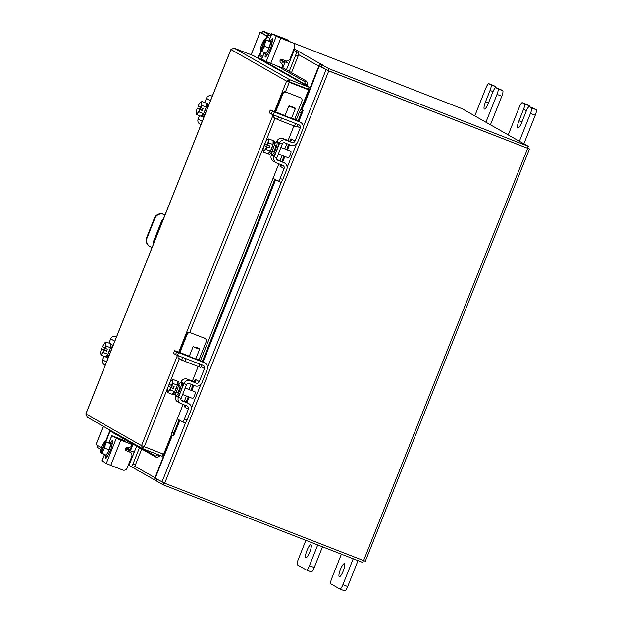 <?xml version="1.0" encoding="UTF-8"?>
<svg xmlns="http://www.w3.org/2000/svg" width="622" height="622" viewBox="0 0 622 622"><rect width="100%" height="100%" fill="white"/><g stroke="black" fill="none" stroke-linecap="round" stroke-linejoin="round"><path stroke-width="0.93" d="M146.621 237.697L147.072 237.946A7.005 6.819 119.6 0 0 149.964 246.514L149.521 246.258A7.005 6.819 -60.4 0 1 146.621 237.697L154.388 218.19A7.005 6.819 -60.4 0 1 163.329 214.162L165.079 214.839M165.048 214.909L163.773 214.411A7.005 6.819 119.6 0 0 154.831 218.439L154.388 218.19M147.072 237.946L154.831 218.439M152.11 247.416L150.835 246.926A7.005 6.819 119.6 0 1 149.964 246.514M153.79 243.186A1.734 1.687 -60.4 0 1 153.502 241.414L161.93 220.242A1.734 1.687 -60.4 0 1 163.361 219.138M110.498 347.636A7.005 1.586 111.3 0 0 110.576 343.826L111.781 344.277A7.005 1.586 111.3 0 1 110.63 351.593A7.005 1.586 111.3 0 1 106.696 357.331L105.429 356.834A7.005 1.586 111.3 0 1 105.406 356.826M110.436 347.853A7.005 1.586 111.3 0 1 109.363 351.103A7.005 1.586 111.3 0 1 107.933 354.151M107.831 354.338A7.005 1.586 111.3 0 1 105.429 356.834M110.491 347.714L110.584 343.741L106.245 342.053L105.709 343.671L106.152 346.026L110.491 347.714A7.075 1.602 -68.7 0 1 110.491 347.721L106.152 346.034L104.791 348.164L107.311 349.144L106.533 351.096L104.014 350.116L103.54 352.596L107.878 354.283L110.491 347.721M107.878 354.291L103.54 352.604L101.899 353.584L101.013 355.193L105.351 356.88L107.878 354.291A7.075 1.602 -68.7 0 0 107.878 354.283M106.533 351.096L101.549 348.724A6.134 1.392 111.3 0 0 100.57 352.829L101.013 355.193M104.099 349.712L104.721 348.133L102.319 346.773A6.134 1.392 111.3 0 1 104.372 343.274L106.245 342.053M101.674 353.817A6.134 1.392 111.3 0 1 100.577 353.459A6.134 1.392 111.3 0 1 100.562 353.187M104.791 348.164L104.729 348.141A6.134 1.392 111.3 0 0 105.701 344.028M101.549 348.724L104.014 350.116M104.605 343.041A6.134 1.392 111.3 0 1 104.651 342.994A6.134 1.392 111.3 0 1 105.709 343.671M103.952 350.093A6.134 1.392 111.3 0 1 101.899 353.584M105.204 365.285L104.076 364.64A4.059 3.95 -60.4 0 1 102.397 359.671L103.757 356.258M108.982 343.119L110.677 338.866A4.059 3.95 -60.4 0 1 115.863 336.525L116.539 336.797M133.777 452.07L125.543 448.835M125.52 448.921L133.326 451.984M125.831 448.26L130.83 449.978L130.519 450.771M128.972 447.272L128.031 448.991L125.893 448.182M133.03 444.092L130.768 450.056L128.031 448.991L128.482 448.68M133.38 452.007L134.803 450.818L129.011 465.388L131.125 466.593A3.359 0.762 -68.7 0 0 131.149 466.601A3.359 0.762 -68.7 0 0 133.038 463.849L139.452 447.739M134.803 450.818L136.661 446.153M127.969 441.216L127.409 442.607M133.038 463.849L135.456 464.789L141.73 449.03M129.011 465.388L128.357 465.085M135.456 464.789A3.359 0.762 111.3 0 1 133.567 467.542A3.359 0.762 111.3 0 1 133.543 467.526L131.18 466.609L133.567 467.542M130.752 442.794L130.356 443.805M111.556 443.043A7.005 1.586 111.3 0 1 111.61 443.058A7.005 1.586 111.3 0 1 111.657 443.082A7.005 1.586 111.3 0 1 110.506 450.274A7.005 1.586 111.3 0 1 106.525 456.113A7.005 1.586 111.3 0 1 106.479 456.089M106.206 455.164A7.005 1.586 111.3 0 1 105.258 455.615A7.005 1.586 111.3 0 1 105.211 455.592A7.005 1.586 111.3 0 1 104.861 454.643M109.386 443.019A7.005 1.586 111.3 0 1 110.335 442.569A7.005 1.586 111.3 0 1 110.382 442.592A7.005 1.586 111.3 0 1 110.739 443.781L105.017 441.317L110.763 443.805L106.424 442.118L105.227 444.691L104.869 448.205L103.027 450.414L101.899 453.492L106.238 455.18L109.208 449.893L110.763 443.805M110.732 443.929A7.005 1.586 111.3 0 1 109.239 449.768M109.145 449.994A7.005 1.586 111.3 0 1 106.3 455.071M109.208 449.893L104.869 448.205M106.238 455.18L100.943 452.94L105.483 441.659M100.943 452.956L100.492 452.692M104.48 441.776L104.994 441.48A6.134 1.392 111.3 0 0 104.48 441.776A6.134 1.392 111.3 0 0 103.174 443.533L102.91 444.007A6.134 1.392 111.3 0 0 100.85 449.177L100.71 449.729A6.134 1.392 111.3 0 0 100.406 452.241L100.461 452.715M102.762 450.896A6.134 1.392 111.3 0 1 100.943 452.94M105.087 445.243A6.134 1.392 111.3 0 1 103.027 450.414M100.539 452.8L100.523 452.707A6.134 1.392 111.3 0 1 100.406 452.241M104.994 441.48L100.523 452.707M105.413 441.721A6.134 1.392 111.3 0 1 105.227 444.691M107.707 455.413A3.934 0.894 111.3 0 1 105.553 458.492A3.934 0.894 111.3 0 1 105.709 455.794M110.77 465.365L106.276 463.468L116.322 438.238L120.816 440.135L110.77 465.365L122.721 470.014A3.499 3.405 119.6 0 0 127.191 468.001L131.724 456.602A3.499 3.405 119.6 0 0 129.843 452.116L126.507 450.818A1.679 1.633 -60.4 0 1 126.904 447.607L130.06 447.094A1.679 1.633 -60.4 0 0 130.667 443.984L130.138 443.688A1.679 1.633 -60.4 0 0 129.928 443.587L118.732 439.179L115.194 437.165M126.048 450.546L129.314 451.821A3.499 3.405 -60.4 0 1 129.749 452.023L130.278 452.326M125.916 442.024A1.679 1.633 119.6 0 0 124.905 440.734L115.264 436.978M116.322 438.238L111.859 435.703L109.005 442.864M120.816 440.135L130.457 443.883A1.679 1.633 -60.4 0 1 130.667 443.984M108.912 442.825L111.773 435.641L124.905 440.734M110.84 442.763A3.934 0.894 111.3 0 1 112.769 440.213A3.934 0.894 111.3 0 1 112.123 444.326L111.991 444.652M106.276 463.468L101.728 460.871L104.294 454.425M125.115 440.835L124.587 440.531A1.679 1.633 119.6 0 0 124.377 440.43M286.454 69.75L288.32 65.061L288.025 63.086L286.151 62.324L286.672 61.018M280.32 60.054L286.151 62.324M289.238 71.336L295.66 55.203A3.359 0.762 -68.7 0 0 296.235 51.696L298.646 52.637L293.498 50.102M293.46 50.188L294.113 50.499L288.32 65.061M296.235 51.696L294.113 50.499M298.646 52.637A3.359 0.762 111.3 0 1 298.078 56.143L295.66 55.203M291.516 72.626L298.078 56.143M282.73 60.995L281.595 63.755M285.148 61.936L282.816 67.689M271.487 41.161A7.005 1.586 111.3 0 1 271.542 41.176A7.005 1.586 111.3 0 1 271.589 41.2A7.005 1.586 111.3 0 1 270.438 48.384A7.005 1.586 111.3 0 1 266.457 54.223A7.005 1.586 111.3 0 1 266.41 54.2M269.318 41.13A7.005 1.586 111.3 0 1 270.267 40.679A7.005 1.586 111.3 0 1 270.313 40.702A7.005 1.586 111.3 0 1 270.663 41.899M270.663 42.039A7.005 1.586 111.3 0 1 269.171 47.886M269.077 48.112A7.005 1.586 111.3 0 1 266.232 53.189M266.138 53.282A7.005 1.586 111.3 0 1 265.19 53.733A7.005 1.586 111.3 0 1 265.143 53.71A7.005 1.586 111.3 0 1 264.793 52.761M270.694 41.915L264.949 39.427L270.694 41.915A7.075 1.602 -68.7 0 0 270.694 41.915L266.356 40.228L265.011 43.353L264.793 46.316L269.132 48.003L270.694 41.923M264.793 46.316L262.686 49.006L261.831 51.603L266.169 53.29A7.075 1.602 -68.7 0 0 266.169 53.29L269.132 48.003M264.412 39.894L264.925 39.598A6.134 1.392 111.3 0 0 264.412 39.894A6.134 1.392 111.3 0 0 263.106 41.643L262.842 42.125A6.134 1.392 111.3 0 0 260.781 47.295L260.641 47.84A6.134 1.392 111.3 0 0 260.338 50.351L260.393 50.833M266.169 53.298L260.875 51.058L265.337 39.831A6.134 1.392 111.3 0 1 265.159 42.809M260.875 51.074L260.424 50.81M264.925 39.598L260.47 50.911M265.011 43.353A6.134 1.392 111.3 0 1 262.958 48.532M262.686 49.006A6.134 1.392 111.3 0 1 260.875 51.058M260.455 50.817A6.134 1.392 111.3 0 1 260.338 50.351M270.795 40.889A3.934 0.894 111.3 0 1 272.514 38.789A3.934 0.894 111.3 0 1 272.537 38.805A3.934 0.894 111.3 0 1 271.923 42.762M292.161 42.599A3.499 3.405 -60.4 0 1 292.597 42.801L293.125 43.105A3.499 3.405 119.6 0 1 294.571 47.389L290.039 58.779A3.499 3.405 119.6 0 1 285.568 60.793L282.233 59.494A1.679 1.633 -60.4 0 0 280.312 62.107L282.271 64.618A1.679 1.633 -60.4 0 1 280.343 67.23L266.208 61.578L276.246 36.356L292.69 42.895L278.664 37.289L274.201 34.762L286.618 39.443L271.697 33.751L276.246 36.356M288.896 41.324A3.499 3.405 119.6 0 0 287.146 39.746M264.327 52.575L261.745 59.051L266.208 61.578M261.745 59.051L264.226 52.536M267.639 53.523L267.507 53.857A3.934 0.894 111.3 0 1 265.299 57.076A3.934 0.894 111.3 0 1 265.602 53.896M293.125 43.105A3.499 3.405 119.6 0 0 292.69 42.895M286.618 39.443A3.499 3.405 -60.4 0 1 287.053 39.652L287.582 39.956M288.476 81.863L286.579 81.124L289.712 79.709L288.476 81.863L308.667 89.848L300.714 109.837M171.563 434.374L163.648 454.247L141.544 445.593L142.858 448.734L143.441 446.332L161.129 453.267M163.011 454.332L162.233 456.276L142.555 448.586L86.917 416.989M253.457 55.653L309.087 87.251L289.712 79.709L234.074 48.112L253.457 55.653M87.22 417.137L85.914 413.941M230.941 49.496L234.074 48.112M274.442 111.633L286.579 81.124L288.872 82.065M285.506 91.807L289.284 82.298L308.667 89.848M288.935 81.653L308.318 89.195L309.087 87.251M306.918 86.023A2.457 2.395 119.6 0 0 307.431 84.203L305.394 84.483A2.799 0.505 -99.3 0 0 304.469 81.474L306.498 81.14A2.799 0.505 80.7 0 1 307.423 84.149L307.431 84.203M304.904 84.88L305.402 84.538M260.206 54.946A2.799 0.505 80.7 0 1 260.268 54.907A2.799 0.505 80.7 0 1 260.346 54.923L258.317 55.257A2.799 0.505 -99.3 0 0 258.239 55.234A2.799 0.505 -99.3 0 0 258.122 57.636L257.632 58.025M260.346 54.923L262.733 56.283M281.782 67.098L306.498 81.14M258.317 55.257L262.251 57.488M277.334 66.056L304.469 81.474M158.416 454.791L159.434 456.097A2.457 2.395 119.6 0 0 160.01 455.413M159.434 456.097L159.395 456.136A2.799 0.599 142 0 1 156.713 457.543L110.56 431.326A2.799 0.599 142 0 1 110.514 431.287A2.799 0.599 142 0 1 110.491 431.24M156.713 457.543L155.453 455.926L109.301 429.716L110.56 431.326M155.453 455.926A2.799 0.599 -38 0 0 158.004 454.628M110.514 431.287L109.262 429.678A2.799 0.599 -38 0 0 109.301 429.716M179.882 420.324L173.662 435.672A2.799 0.816 112.3 0 0 173.662 435.672A2.799 0.816 112.3 0 1 173.927 432.858L179.089 419.873M301.312 109.526L303.147 110.288A2.799 0.816 112.3 0 0 301.343 112.668L299.485 111.913A2.799 0.816 -67.7 0 1 301.297 109.526L300.9 109.355M298.754 121.321L303.256 110.304L300.924 109.293M173.624 435.657L171.812 434.918A2.799 0.816 -67.7 0 1 171.796 434.91A2.799 0.816 -67.7 0 1 172.069 432.096L173.927 432.858M301.343 112.668L298.055 120.925M290.979 138.706L290.054 141.038M288.717 144.397L286.625 149.653M284.036 156.161L281.914 161.495M280.693 164.566L280.009 166.276M274.831 179.284L202.313 361.514M195.238 379.296L194.313 381.628M192.975 384.987L190.884 390.243M188.295 396.75L186.165 402.084M184.944 405.155L184.267 406.866M299.485 111.913L296.227 120.108M293.887 125.986L288.103 140.518M286.851 143.666L284.759 148.922M282.17 155.43L280.079 160.686M278.827 163.835L200.486 360.698M198.146 366.576L192.361 381.107M191.109 384.256L189.018 389.512M186.429 396.02L184.337 401.276M183.086 404.424L172.069 432.096M172.014 434.996L168.648 443.455L168.041 443.222M304.539 100.22L305.145 100.453L301.53 109.534M304.562 100.158L305.868 100.671M259.343 55.055L260.89 51.152M265.477 39.637L266.854 36.185L260.035 32.305L251.109 54.744M103.26 426.272L95.975 444.574L101.332 447.63M105.546 441.519L109.923 430.525M271.41 34.49L262.686 31.1L261.916 33.044L267.382 36.146L261.986 33.083M266.854 36.185L267.25 36.34M365.324 561.223L529.439 149L328.735 70.939L164.674 483.208L155.197 478.217L172.418 435.167M328.735 70.939L319.257 65.955L305.76 100.748M301.934 109.697L305.76 100.741M327.918 70.535L319.257 65.955M260.035 32.305L261.94 32.982M527.495 148.223L328.323 70.698M164.674 483.208L365.378 561.262M529.439 149L527.674 147.982M305.55 100.624L305.145 100.453M168.648 443.455L169.052 443.626M305.868 99.606A2.457 2.395 119.6 0 1 305.122 99.442L304.881 99.349M321.792 64.665L328.766 68.63L327.988 70.574L321.014 66.608L321.792 64.665L323.448 65.302L321.908 64.68A2.457 2.395 119.6 0 0 318.775 66.095L306.358 97.296L305.822 96.985M259.794 54.985L261.248 51.331M265.851 39.777L267.063 36.721A2.457 2.395 -60.4 0 1 270.205 35.306L270.967 35.602M269.621 35.166L262.686 31.1M327.988 70.574L527.557 148.261L528.335 146.318L462.263 108.788L288.88 41.293M270.928 35.594L269.66 35.057M328.766 68.63L528.335 146.318M305.892 97.506L306.358 97.296M166.96 445.927L167.396 446.487L154.979 477.688A2.457 2.395 119.6 0 0 156.192 480.79L156.845 479.158M167.738 443.984L167.979 444.077A2.457 2.395 119.6 0 1 168.282 444.217L167.761 443.921M105.919 441.667L110.203 430.891M163.905 482.897L163.158 484.787L156.184 480.822M100.803 449.372L97.079 447.257L97.747 445.585M363.473 560.593L362.727 562.467L163.158 484.787M168.834 444.652A2.457 2.395 119.6 0 0 168.282 444.217M206.325 103.221L207.523 103.687A7.005 1.586 111.3 0 1 206.372 111.011A7.005 1.586 111.3 0 1 202.438 116.742L201.17 116.244A7.005 1.586 111.3 0 1 201.147 116.236M206.325 103.236A7.005 1.586 111.3 0 1 206.24 107.046M206.185 107.264A7.005 1.586 111.3 0 1 205.105 110.514A7.005 1.586 111.3 0 1 203.674 113.562M203.573 113.748A7.005 1.586 111.3 0 1 201.17 116.244M206.24 107.124L206.325 103.151L201.987 101.464L201.442 103.439L201.901 105.437L206.24 107.124A7.075 1.602 -68.7 0 0 206.24 107.124L201.893 105.445L200.533 107.575L203.052 108.555L202.282 110.506L199.755 109.526L199.289 112.007L203.627 113.694L206.232 107.132M196.754 114.603L201.093 116.291L203.619 113.702A7.075 1.602 -68.7 0 0 203.627 113.694L199.281 112.014L197.64 112.994L196.754 114.603L196.311 112.24A6.134 1.392 111.3 0 1 197.291 108.135L199.841 109.122L200.463 107.544M201.987 101.464L200.113 102.684A6.134 1.392 111.3 0 0 198.068 106.183L200.533 107.575M197.415 113.227A6.134 1.392 111.3 0 1 196.319 112.87A6.134 1.392 111.3 0 1 196.303 112.598M202.282 110.506L199.841 109.122M197.291 108.135L199.755 109.526M200.346 102.451A6.134 1.392 111.3 0 1 200.393 102.405A6.134 1.392 111.3 0 1 201.45 103.081M201.442 103.439A6.134 1.392 111.3 0 1 200.471 107.552M199.693 109.503A6.134 1.392 111.3 0 1 197.64 112.994M200.945 124.695L199.817 124.05A4.059 3.95 -60.4 0 1 198.138 119.082L199.499 115.669M204.724 102.529L206.418 98.276A4.059 3.95 -60.4 0 1 211.604 95.936L212.289 96.208M189.212 356.414L195.736 358.972M186.584 384.629L183.925 383.595L178.444 397.38L181.103 398.414L186.499 384.583A1.975 1.92 119.6 0 1 189.018 383.447L194.997 385.772A5.45 5.303 -60.4 0 0 201.956 382.639L207.134 369.631A5.45 5.303 119.6 0 0 204.879 362.968L202.088 361.382A5.45 5.303 -60.4 0 0 201.411 361.063L195.774 358.871M189.251 356.328L175.801 351.088L174.518 350.645L176.648 351.858L204.195 362.642A5.45 5.303 119.6 0 1 204.879 362.968M174.557 350.668L173.476 353.389L175.567 354.579L176.648 351.858M178.584 352.674L177.503 355.395L203.114 365.363A2.519 2.457 119.6 0 1 204.475 368.597L201.683 367.011A2.519 2.457 -60.4 0 0 201.722 365.223M177.503 355.395L175.567 354.579M201.808 366.607L201.365 366.358M195.308 381.348L196.171 379.824L199.297 381.605A2.519 2.457 -60.4 0 1 196.078 383.051L193.286 381.465A2.519 2.457 119.6 0 0 195.308 381.348M181.064 381.947L181.056 381.962A4.898 4.774 -60.4 0 1 187.315 379.14L193.286 381.465M178.444 397.38L178.358 397.334A4.898 4.774 119.6 0 0 180.388 403.328L177.597 401.742A4.898 4.774 -60.4 0 1 175.567 395.748L175.622 395.367M180.691 382.623L180.971 381.916M181.095 400.016L188.054 403.219A5.45 5.303 -60.4 0 1 190.985 410.209L187.051 420.091L184.392 419.057L188.326 409.175L185.2 407.402L185.574 405.801A2.519 2.457 119.6 0 0 185.333 405.303M188.73 403.538L185.939 401.96A5.45 5.303 119.6 0 0 185.263 401.633M178.047 419.282L182.479 421.794A3.359 0.762 -68.7 0 0 182.503 421.809A3.359 0.762 -68.7 0 0 184.392 419.057M182.526 421.817L185.138 422.828A3.359 0.762 -68.7 0 0 185.162 422.843A3.359 0.762 -68.7 0 0 187.051 420.091M180.388 403.328A4.898 4.774 119.6 0 0 180.994 403.616L186.965 405.941A2.519 2.457 -60.4 0 1 188.326 409.175M181.01 398.383A1.975 1.92 119.6 0 0 182.075 400.895L188.054 403.219M186.499 384.583L181.056 381.962M183.925 383.595L183.84 383.549A4.898 4.774 119.6 0 1 190.107 380.726L196.078 383.051M199.297 381.605L204.475 368.597M177.363 381.224L178.561 381.69A7.005 1.586 111.3 0 1 177.418 389.007A7.005 1.586 111.3 0 1 173.484 394.737L172.208 394.239A7.005 1.586 111.3 0 1 172.185 394.231M177.223 385.259A7.005 1.586 111.3 0 1 176.143 388.509A7.005 1.586 111.3 0 1 174.72 391.557M174.611 391.751A7.005 1.586 111.3 0 1 172.208 394.239M177.363 381.232A7.005 1.586 111.3 0 1 177.278 385.041M179.494 385.811A3.639 0.824 111.3 0 1 179.758 385.757A3.639 0.824 111.3 0 1 179.159 389.566A3.639 0.824 111.3 0 1 177.114 392.544A3.639 0.824 111.3 0 1 176.951 392.334M178.693 384.917A7.005 1.586 111.3 0 1 180.979 382.631L182.246 383.121A7.005 1.586 111.3 0 1 181.103 390.437A7.005 1.586 111.3 0 1 177.169 396.175L175.894 395.678A7.005 1.586 111.3 0 1 175.762 392.451M180.979 382.631A7.005 1.586 111.3 0 1 179.828 389.947A7.005 1.586 111.3 0 1 175.894 395.678M182.643 394.542L192.548 398.399A3.499 0.793 -68.7 0 0 194.515 395.538A3.499 0.793 -68.7 0 0 195.083 391.876L185.232 388.042M177.278 385.127L177.363 381.154L173.025 379.459L172.488 381.434L172.939 383.432L177.278 385.127L172.939 383.44L171.571 385.57L174.098 386.557L173.32 388.501L170.793 387.522L170.327 390.002L174.665 391.689L177.278 385.127M174.658 391.697A7.075 1.602 -68.7 0 0 174.665 391.689L170.319 390.01L168.679 390.997L167.8 392.599L172.138 394.286L174.658 391.697M173.32 388.501L168.329 386.13A6.134 1.392 111.3 0 0 167.349 390.235L167.8 392.599M170.879 387.117L171.571 385.57M173.025 379.459L171.159 380.68A6.134 1.392 111.3 0 0 169.106 384.178L171.509 385.547A6.134 1.392 111.3 0 0 172.488 381.434M171.384 380.446A6.134 1.392 111.3 0 1 171.431 380.4A6.134 1.392 111.3 0 1 172.496 381.076M170.793 387.522L170.731 387.498A6.134 1.392 111.3 0 1 168.679 390.997M168.329 386.13L170.731 387.498M168.453 391.23A6.134 1.392 111.3 0 1 167.357 390.865A6.134 1.392 111.3 0 1 167.341 390.6M284.954 115.824L291.477 118.382M282.326 144.04L279.667 143.006L274.185 156.791L276.844 157.825L282.248 143.993A1.975 1.92 119.6 0 1 284.759 142.858L290.738 145.183A5.45 5.303 -60.4 0 0 297.697 142.049L302.875 129.042A5.45 5.303 119.6 0 0 300.62 122.379L297.829 120.792A5.45 5.303 -60.4 0 0 297.153 120.474L291.516 118.281M284.993 115.739L271.542 110.498L270.259 110.055L272.389 111.268L299.944 122.052A5.45 5.303 119.6 0 1 300.62 122.379M270.298 110.078L269.217 112.8L271.309 113.989L272.389 111.268M274.325 112.084L273.245 114.806L298.855 124.773A2.519 2.457 119.6 0 1 300.216 128.008L297.425 126.421A2.519 2.457 -60.4 0 0 297.464 124.633M273.245 114.806L271.309 113.989M297.549 126.017L297.106 125.768M291.049 140.759L291.92 139.242L295.038 141.015A2.519 2.457 -60.4 0 1 291.819 142.461L289.028 140.875A2.519 2.457 119.6 0 0 291.049 140.759M276.806 141.357L276.798 141.373A4.898 4.774 -60.4 0 1 283.057 138.55L289.028 140.875M274.185 156.791L274.1 156.744A4.898 4.774 119.6 0 0 276.129 162.739L273.338 161.152A4.898 4.774 -60.4 0 1 271.309 155.158L271.363 154.777M276.432 142.034L276.712 141.326M276.837 159.426L283.795 162.63A5.45 5.303 -60.4 0 1 286.726 169.619L282.792 179.501L280.133 178.467L284.067 168.585L280.942 166.813L281.315 165.211A2.519 2.457 119.6 0 0 281.074 164.713M284.472 162.956L281.68 161.37A5.45 5.303 119.6 0 0 281.004 161.044M273.789 178.693L278.221 181.204A3.359 0.762 -68.7 0 0 278.244 181.22A3.359 0.762 -68.7 0 0 280.133 178.467M278.267 181.227L280.88 182.246A3.359 0.762 -68.7 0 0 280.903 182.254A3.359 0.762 -68.7 0 0 282.792 179.501M276.129 162.739A4.898 4.774 119.6 0 0 276.736 163.026L282.715 165.351A2.519 2.457 -60.4 0 1 284.067 168.585M276.751 157.794A1.975 1.92 119.6 0 0 277.816 160.305L283.795 162.63M282.248 143.993L276.798 141.373M279.667 143.006L279.589 142.959A4.898 4.774 119.6 0 1 285.848 140.137L291.819 142.461M295.038 141.015L300.216 128.008M273.019 144.452A7.005 1.586 111.3 0 0 273.105 140.642L274.302 141.101A7.005 1.586 111.3 0 1 273.159 148.417A7.005 1.586 111.3 0 1 269.225 154.147L267.95 153.65A7.005 1.586 111.3 0 1 267.927 153.642M272.965 144.669A7.005 1.586 111.3 0 1 271.884 147.919A7.005 1.586 111.3 0 1 270.461 150.967M270.352 151.162A7.005 1.586 111.3 0 1 267.95 153.65M275.235 145.221A3.639 0.824 111.3 0 1 275.499 145.167A3.639 0.824 111.3 0 1 274.901 148.977A3.639 0.824 111.3 0 1 272.856 151.955A3.639 0.824 111.3 0 1 272.693 151.745M274.434 144.327A7.005 1.586 111.3 0 1 276.72 142.041L277.987 142.531A7.005 1.586 111.3 0 1 276.844 149.848A7.005 1.586 111.3 0 1 272.91 155.586L271.635 155.088A7.005 1.586 111.3 0 1 271.503 151.861M276.72 142.041A7.005 1.586 111.3 0 1 275.569 149.358A7.005 1.586 111.3 0 1 271.635 155.088M278.384 153.953L288.289 157.809A3.499 0.793 -68.7 0 0 290.256 154.948A3.499 0.793 -68.7 0 0 290.824 151.286L280.973 147.453M273.019 144.537L273.105 140.564L268.766 138.869L268.23 140.844L268.681 142.842L273.019 144.537L268.681 142.85L267.312 144.98L269.839 145.968L269.062 147.919L266.535 146.932L266.068 149.412L270.407 151.099L273.019 144.537M270.399 151.107A7.075 1.602 -68.7 0 0 270.407 151.099L266.06 149.42L264.195 150.641L263.541 152.009L267.88 153.696L270.399 151.107M269.062 147.919L264.07 145.54A6.134 1.392 111.3 0 0 263.098 149.645L263.541 152.009M266.62 146.528L267.312 144.98M268.766 138.869L266.9 140.09A6.134 1.392 111.3 0 0 264.848 143.589L267.25 144.957A6.134 1.392 111.3 0 0 268.23 140.844M267.126 139.857A6.134 1.392 111.3 0 1 267.172 139.81A6.134 1.392 111.3 0 1 268.238 140.486M266.535 146.932L266.473 146.909A6.134 1.392 111.3 0 1 264.428 150.407M264.07 145.54L266.473 146.909M264.195 150.641A6.134 1.392 111.3 0 1 263.106 150.275A6.134 1.392 111.3 0 1 263.09 150.011M291.656 106.58L295.116 108.057L291.656 106.58M295.116 108.057L295.357 108.632L288.857 106.035L284.868 116.057M294.649 119.494A2.799 0.638 111.3 0 1 294.696 119.362L301.895 101.277A2.799 2.729 119.6 0 0 300.387 97.685L286.408 92.243A2.799 2.729 119.6 0 0 282.831 93.852L275.632 111.944A2.799 0.638 -68.7 0 0 275.577 112.077M300.387 97.685L286.408 92.243M299.804 97.351A2.799 2.729 -60.4 0 1 300.154 97.522L300.737 97.848M282.831 93.852L282.248 93.525L275.048 111.61A5.73 1.298 -68.7 0 0 274.963 111.836M282.248 93.525A2.799 2.729 -60.4 0 1 285.825 91.908M273.975 115.086A5.73 1.298 -68.7 0 0 274.069 117.581L277.42 119.478L278.469 116.843M296.484 126.904L277.42 119.478M280.615 117.675L281.603 118.063L280.522 120.785M294.501 126.227L295.582 123.506L281.603 118.063M295.582 123.506L296.492 123.856M195.914 347.169L199.367 348.647L195.914 347.169M199.367 348.647L199.615 349.222L197.057 348.32L193.108 346.633L193.683 346.384M198.9 360.084A2.799 0.638 111.3 0 1 198.954 359.951L206.154 341.867A2.799 2.729 119.6 0 0 204.646 338.275L190.666 332.832A2.799 2.729 119.6 0 0 187.09 334.442L179.89 352.526A2.799 0.638 -68.7 0 0 179.836 352.666M204.646 338.275L190.666 332.832M204.063 337.94A2.799 2.729 -60.4 0 1 204.413 338.111L204.996 338.438M187.09 334.442L186.507 334.115L179.307 352.2A5.73 1.298 -68.7 0 0 179.222 352.425M186.507 334.115A2.799 2.729 -60.4 0 1 190.083 332.498M178.234 355.675A5.73 1.298 -68.7 0 0 178.327 358.171L181.678 360.068L182.728 357.432M200.743 367.493L181.678 360.068M184.874 358.264L185.861 358.653L184.773 361.374M198.76 366.817L199.841 364.095L185.861 358.653M199.841 364.095L200.75 364.445M343.243 570.996A7.005 1.586 -68.7 0 0 344.386 563.68A7.005 1.586 -68.7 0 0 340.452 569.41A7.005 1.586 -68.7 0 0 339.309 576.726A7.005 1.586 -68.7 0 0 343.243 570.996M341.392 554.163L331.767 578.351A5.318 1.205 -68.7 0 0 330.857 583.895L339.892 589.026A5.318 1.205 -68.7 0 0 339.931 589.042A5.318 1.205 -68.7 0 0 342.916 584.68L353.226 558.774M342.916 584.68L347.698 586.546L358.008 560.632M347.698 586.546A5.318 1.205 111.3 0 1 344.705 590.9A5.318 1.205 111.3 0 1 344.674 590.884L339.97 589.05M519.386 141.233L530.473 113.391A5.318 1.205 -68.7 0 0 531.375 107.847L529.314 106.673A5.318 1.205 -68.7 0 0 529.275 106.657A5.318 1.205 -68.7 0 0 526.29 111.011L521.788 122.324A7.005 1.586 111.3 0 1 517.854 128.062A7.005 1.586 111.3 0 1 518.997 120.746L523.499 109.425A5.318 1.205 -68.7 0 0 524.408 103.882L522.348 102.716A5.318 1.205 -68.7 0 0 522.309 102.692A5.318 1.205 -68.7 0 0 519.316 107.054L508.236 134.904M524.408 103.882L529.19 105.748L527.122 104.574A5.318 1.205 111.3 0 1 527.122 104.574L522.348 102.716M531.375 107.847L536.156 109.705L534.096 108.531L529.314 106.673M523.887 143.791L535.247 115.249L530.473 113.391M536.156 109.705A5.318 1.205 111.3 0 1 535.247 115.249M527.052 104.543A5.318 1.205 111.3 0 1 527.091 104.558L522.309 102.692M529.19 105.748A5.318 1.205 111.3 0 1 529.454 106.72M309.787 551.994A7.005 1.586 -68.7 0 0 310.93 544.678A7.005 1.586 -68.7 0 0 306.996 550.408A7.005 1.586 -68.7 0 0 305.853 557.724A7.005 1.586 -68.7 0 0 309.787 551.994M305.876 540.339L298.311 559.349A5.318 1.205 -68.7 0 0 297.409 564.893L306.436 570.024A5.318 1.205 -68.7 0 0 306.475 570.04A5.318 1.205 -68.7 0 0 309.468 565.678L317.718 544.95M309.468 565.678L314.242 567.544L322.491 546.808M314.242 567.544A5.318 1.205 111.3 0 1 311.257 571.898A5.318 1.205 111.3 0 1 311.218 571.882L306.514 570.047M485.938 122.231L497.017 94.389A5.318 1.205 -68.7 0 0 497.927 88.845L495.858 87.671A5.318 1.205 -68.7 0 0 495.827 87.655A5.318 1.205 -68.7 0 0 492.834 92.009L488.332 103.322A7.005 1.586 111.3 0 1 484.398 109.06A7.005 1.586 111.3 0 1 485.541 101.744L490.05 90.431A5.318 1.205 -68.7 0 0 490.952 84.887L488.892 83.713A5.318 1.205 -68.7 0 0 488.853 83.698A5.318 1.205 -68.7 0 0 485.868 88.052L474.78 115.902M490.952 84.887L495.734 86.746L493.674 85.572L488.892 83.713M497.927 88.845L502.7 90.703L500.64 89.529L495.858 87.671M490.439 124.789L501.798 96.247L497.017 94.389M502.7 90.703A5.318 1.205 111.3 0 1 501.798 96.247M495.734 86.746A5.318 1.205 111.3 0 1 495.998 87.718M163.329 214.162L163.773 214.411M102.397 359.671L106.51 362.012M114.79 341.206L110.677 338.866M115.863 336.525L116.501 336.891M128.295 448.967L128.894 447.467L131.312 448.408M130.807 452.692L131.398 451.207M126.779 449.317L127.02 448.719M130.457 443.883L129.928 443.587M104.395 454.464L101.821 460.933M126.103 450.592L126.507 450.818M129.843 452.116L129.314 451.821M284.822 62.643L282.411 61.702L282.699 60.979M271.791 33.821L268.937 40.982M280.74 38.245L270.702 63.475M286.579 81.124L230.933 49.519L85.898 413.98L141.544 445.593L177.441 355.372M178.701 352.223L273.19 114.782M144.273 446.705L168.057 386.931M168.375 386.145L169.145 384.202M169.456 383.424L179.291 358.715M189.764 332.397L263.798 146.341M264.117 145.556L264.886 143.612M265.197 142.835L275.033 118.126M305.394 84.483L258.122 57.636M291.679 139.103L291.018 140.782M289.463 144.685L287.372 149.941M284.783 156.449L282.613 161.899M281.307 165.18L280.709 166.673M275.53 179.68L203.013 361.911M195.938 379.692L195.269 381.372M193.714 385.275L191.623 390.53M189.034 397.038L186.872 402.488M185.566 405.769L184.967 407.262M179.789 420.27L173.662 435.672L171.796 434.91M96.029 444.613L103.314 426.303M251.171 54.767L260.089 32.344M326.021 69.788L303.264 126.966M296.554 143.838L287.123 167.536M281.346 182.052L207.523 367.555M200.813 384.427L191.382 408.125M185.605 422.641L161.953 482.058M527.65 148.363L363.582 560.632M318.775 66.095L298.583 54.627M269.886 38.323L267.063 36.721M270.205 35.306L270.92 35.718M294.004 48.827L321.908 64.68M166.859 446.176L167.396 446.487M134.787 466.212L154.979 477.688M198.138 119.082L202.251 121.422M210.531 100.616L206.418 98.276M211.604 95.936L212.242 96.301M201.411 361.063L204.195 362.642M187.315 379.14L190.107 380.726M175.567 395.748L178.358 397.334M182.075 400.895L181.608 400.63M297.153 120.474L299.944 122.052M283.057 138.55L285.848 140.137M271.309 155.158L274.1 156.744M277.816 160.305L277.35 160.041M294.696 119.362L291.57 118.149M285.047 115.606L275.632 111.944M198.954 359.951L195.829 358.731M189.306 356.196L179.89 352.526M526.461 110.584L523.499 109.425M518.997 120.746L521.959 121.896M493.013 91.582L490.05 90.431M485.541 101.744L488.503 102.894M111.61 443.058L110.335 442.569M106.525 456.113L105.258 455.615M266.457 54.223L265.19 53.733M271.542 41.176L270.267 40.679M268.836 40.943L271.697 33.751M85.844 413.941L230.879 49.48M260.268 54.907L258.239 55.234M185.061 407.317L185.613 405.925M186.965 402.535L189.135 397.077M191.724 390.569L193.815 385.313M195.417 381.286L196.031 379.747M201.209 366.739L201.761 365.347M203.106 361.965L275.624 179.735M280.802 166.727L281.354 165.335M282.707 161.945L284.876 156.487M287.465 149.98L289.557 144.724M291.158 140.696L291.772 139.157M296.951 126.149L297.503 124.758M298.848 121.376L303.256 110.304M131.289 466.656L155.998 480.689M185.162 422.843L182.503 421.809M174.518 350.645L173.437 353.366M177.379 392.498L176.034 391.977M179.913 385.974L178.568 385.446M280.903 182.254L278.244 181.22M270.259 110.055L269.178 112.776M273.12 151.908L271.775 151.387M275.655 145.385L274.31 144.856M289.424 105.794L288.857 106.035M295.357 108.632L291.391 118.6M296.546 126.95L297.604 124.291M193.108 346.633L189.127 356.647M199.615 349.222L195.65 359.189M200.805 367.54L201.862 364.881M344.705 590.9L339.931 589.042M534.057 108.516L529.275 106.657M311.257 571.898L306.475 570.04M500.601 89.514L495.827 87.655M493.635 85.556L488.853 83.698"/></g></svg>
